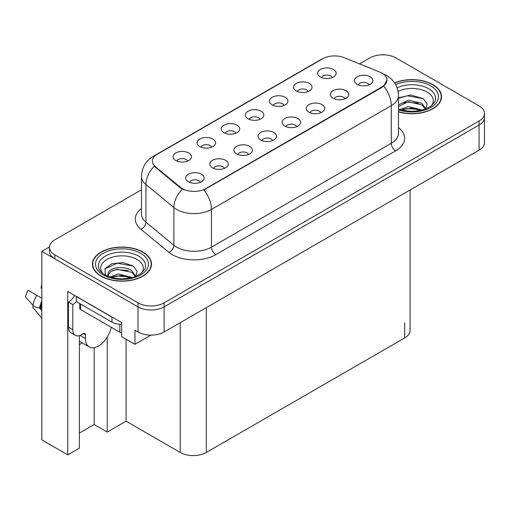 <?xml version="1.0" encoding="UTF-8"?>
<svg xmlns="http://www.w3.org/2000/svg" width="510" height="510" viewBox="0 0 510 510"><rect width="100%" height="100%" fill="white"/><g stroke="black" fill="none" stroke-linecap="round" stroke-linejoin="round"><path stroke-width="0.76" d="M369.087 84.877A5.54 3.2 0 0 0 367.602 83.315A5.54 3.2 0 0 0 362.145 82.505A5.54 3.2 0 0 0 358.281 84.877M370.209 76.787A9.231 5.329 0 0 0 358.383 76.188A9.231 5.329 0 0 0 355.323 82.818A9.231 5.329 0 0 0 357.153 84.322A9.231 5.329 0 0 0 372.045 82.818A9.231 5.329 0 0 0 370.209 76.787M284.095 105.404A5.54 3.2 0 0 0 282.61 103.842A5.54 3.2 0 0 0 277.153 103.033A5.54 3.2 0 0 0 273.29 105.404M285.224 97.314A9.231 5.329 0 0 0 273.392 96.715A9.231 5.329 0 0 0 270.332 103.339A9.231 5.329 0 0 0 272.168 104.85A9.231 5.329 0 0 0 287.053 103.339A9.231 5.329 0 0 0 285.224 97.314M308.206 91.481A5.54 3.2 0 0 0 306.72 89.926A5.54 3.2 0 0 0 301.263 89.116A5.54 3.2 0 0 0 297.4 91.481M309.328 83.391A9.231 5.329 0 0 0 297.502 82.798A9.231 5.329 0 0 0 294.442 89.422A9.231 5.329 0 0 0 296.272 90.933A9.231 5.329 0 0 0 311.164 89.422A9.231 5.329 0 0 0 309.328 83.391M211.771 147.16A5.54 3.2 0 0 0 210.286 145.599A5.54 3.2 0 0 0 204.829 144.789A5.54 3.2 0 0 0 200.965 147.16M212.893 139.071A9.231 5.329 0 0 0 201.067 138.471A9.231 5.329 0 0 0 198.007 145.101A9.231 5.329 0 0 0 199.837 146.606A9.231 5.329 0 0 0 214.729 145.101A9.231 5.329 0 0 0 212.893 139.071M272.652 140.55A5.54 3.2 0 0 0 271.167 138.994A5.54 3.2 0 0 0 265.71 138.184A5.54 3.2 0 0 0 261.847 140.55M273.774 132.46A9.231 5.329 0 0 0 261.949 131.867A9.231 5.329 0 0 0 258.889 138.49A9.231 5.329 0 0 0 260.718 140.001A9.231 5.329 0 0 0 275.61 138.49A9.231 5.329 0 0 0 273.774 132.46M224.432 168.389A5.54 3.2 0 0 0 222.947 166.834A5.54 3.2 0 0 0 217.489 166.024A5.54 3.2 0 0 0 213.626 168.389M225.56 160.299A9.231 5.329 0 0 0 213.728 159.707A9.231 5.329 0 0 0 210.668 166.33A9.231 5.329 0 0 0 212.504 167.835A9.231 5.329 0 0 0 227.39 166.33A9.231 5.329 0 0 0 225.56 160.299M332.316 77.565A5.54 3.2 0 0 0 330.824 76.009A5.54 3.2 0 0 0 325.374 75.193A5.54 3.2 0 0 0 321.51 77.565M333.438 69.475A9.231 5.329 0 0 0 321.606 68.882A9.231 5.329 0 0 0 318.552 75.505A9.231 5.329 0 0 0 320.382 77.01A9.231 5.329 0 0 0 335.268 75.505A9.231 5.329 0 0 0 333.438 69.475M296.763 126.633A5.54 3.2 0 0 0 295.271 125.077A5.54 3.2 0 0 0 289.814 124.261A5.54 3.2 0 0 0 285.951 126.633M297.885 118.543A9.231 5.329 0 0 0 286.053 117.95A9.231 5.329 0 0 0 282.999 124.574A9.231 5.329 0 0 0 284.829 126.078A9.231 5.329 0 0 0 299.714 124.574A9.231 5.329 0 0 0 297.885 118.543M344.977 98.793A5.54 3.2 0 0 0 343.491 97.238A5.54 3.2 0 0 0 338.034 96.428A5.54 3.2 0 0 0 334.171 98.793M346.105 90.703A9.231 5.329 0 0 0 334.273 90.111A9.231 5.329 0 0 0 331.213 96.734A9.231 5.329 0 0 0 333.049 98.239A9.231 5.329 0 0 0 347.935 96.734A9.231 5.329 0 0 0 346.105 90.703M320.866 112.71A5.54 3.2 0 0 0 319.381 111.154A5.54 3.2 0 0 0 313.924 110.345A5.54 3.2 0 0 0 310.061 112.71M321.995 104.62A9.231 5.329 0 0 0 310.163 104.027A9.231 5.329 0 0 0 307.109 110.651A9.231 5.329 0 0 0 308.939 112.162A9.231 5.329 0 0 0 323.824 110.651A9.231 5.329 0 0 0 321.995 104.62M235.881 133.237A5.54 3.2 0 0 0 234.39 131.682A5.54 3.2 0 0 0 228.933 130.872A5.54 3.2 0 0 0 225.069 133.237M237.003 125.148A9.231 5.329 0 0 0 225.171 124.555A9.231 5.329 0 0 0 222.118 131.178A9.231 5.329 0 0 0 223.947 132.689A9.231 5.329 0 0 0 238.833 131.178A9.231 5.329 0 0 0 237.003 125.148M259.985 119.321A5.54 3.2 0 0 0 258.5 117.765A5.54 3.2 0 0 0 253.043 116.956A5.54 3.2 0 0 0 249.18 119.321M261.114 111.231A9.231 5.329 0 0 0 249.282 110.638A9.231 5.329 0 0 0 246.228 117.262A9.231 5.329 0 0 0 248.058 118.766A9.231 5.329 0 0 0 262.943 117.262A9.231 5.329 0 0 0 261.114 111.231M200.322 182.306A5.54 3.2 0 0 0 198.836 180.75A5.54 3.2 0 0 0 193.379 179.941A5.54 3.2 0 0 0 189.516 182.306M201.45 174.216A9.231 5.329 0 0 0 189.618 173.623A9.231 5.329 0 0 0 186.564 180.247A9.231 5.329 0 0 0 188.394 181.758A9.231 5.329 0 0 0 203.28 180.247A9.231 5.329 0 0 0 201.45 174.216M248.542 154.473A5.54 3.2 0 0 0 247.057 152.911A5.54 3.2 0 0 0 241.6 152.101A5.54 3.2 0 0 0 237.737 154.473M249.664 146.383A9.231 5.329 0 0 0 237.838 145.784A9.231 5.329 0 0 0 234.778 152.407A9.231 5.329 0 0 0 236.614 153.918A9.231 5.329 0 0 0 251.5 152.407A9.231 5.329 0 0 0 249.664 146.383M187.661 161.077A5.54 3.2 0 0 0 186.175 159.522A5.54 3.2 0 0 0 180.719 158.712A5.54 3.2 0 0 0 176.855 161.077M188.783 152.987A9.231 5.329 0 0 0 176.957 152.394A9.231 5.329 0 0 0 173.897 159.018A9.231 5.329 0 0 0 175.733 160.523A9.231 5.329 0 0 0 190.619 159.018A9.231 5.329 0 0 0 188.783 152.987M382.137 73.217A16.62 9.594 0 0 0 379.918 72.139L344.084 57.655A16.62 9.594 0 0 0 322.804 58.733L157.207 154.332A16.62 9.594 0 0 0 152.343 161.115A16.62 9.594 0 0 0 155.346 166.623L180.438 187.31A16.62 9.594 0 0 0 205.804 188.592L382.137 86.783A16.62 9.594 0 0 0 387.001 80A16.62 9.594 0 0 0 382.137 73.217M49.489 246.929L41.826 251.353L138 306.88A18.462 10.659 0 0 0 164.112 306.88L479.094 125.026A18.462 10.659 0 0 0 484.5 117.485A18.462 10.659 0 0 1 479.094 125.026L164.112 306.88A18.462 10.659 0 0 1 138 306.88L54.882 258.889A18.462 10.659 0 0 1 49.476 251.353L49.476 247.331A18.462 10.659 0 0 0 54.882 254.873L138 302.857A18.462 10.659 0 0 0 164.112 302.857L479.094 121.004A18.462 10.659 0 0 0 484.5 113.469A18.462 10.659 0 0 0 479.094 105.933L395.97 57.942A18.462 10.659 0 0 0 369.865 57.942L359.537 63.903M383.616 54.825L382.921 54.423L382.219 54.825M79.381 335.644L79.381 448.156L67.76 454.863L67.76 291.452L121.635 322.556L121.635 336.625L134.952 344.314L134.952 330.244L138 332.004A18.462 10.659 0 0 0 164.112 332.004L479.094 150.15A18.462 10.659 0 0 0 484.5 142.615L484.5 113.469M150.871 335.127L134.952 344.314M67.76 454.863L41.826 439.888L41.826 251.353M410.085 189.994L410.085 330.397A18.462 10.659 180 0 1 404.679 337.932L206.32 452.453A18.462 10.659 180 0 1 180.215 452.453L126.078 421.196L126.078 339.188M126.078 421.196L107.234 432.078L107.234 337.091M79.381 433.079L94.178 424.537L107.234 432.078M79.381 344.511A19.692 11.373 120 0 0 82.116 342.816M94.178 424.537L94.178 347.667M398.482 111.856A29.542 17.053 0 0 0 441.526 96.683A29.542 17.053 0 0 0 432.875 84.622A29.542 17.053 0 0 0 394.6 82.9M142.876 252.055A29.542 17.053 0 0 0 110.683 248.357A29.542 17.053 0 0 0 92.444 264.116A29.542 17.053 0 0 0 101.095 276.178A29.542 17.053 0 0 0 133.288 279.875A29.542 17.053 0 0 0 151.527 264.116A29.542 17.053 0 0 0 142.876 252.055M92.75 265.678A29.542 17.053 0 0 0 92.648 266.124M387.001 80L383.743 86.107L382.137 87.28L203.93 189.924A21.541 12.438 60 0 1 211.459 209.444A24.62 14.21 180 0 1 176.645 209.444A24.62 14.21 180 0 1 173.884 207.544L145.93 184.492A24.62 14.21 180 0 1 141.474 176.339L141.474 214.028A24.62 14.21 0 0 0 145.93 222.181L173.884 245.233A24.62 14.21 0 0 0 176.645 247.133A24.62 14.21 0 0 0 211.459 247.133L391.272 143.316A24.62 14.21 0 0 0 398.482 133.263L398.482 95.58A24.62 14.21 180 0 1 391.272 105.627A21.541 12.438 -120 0 0 383.743 86.107M184.174 189.924L180.438 188.037L154.23 166.215A21.541 14.408 129.5 0 0 145.93 184.492L145.93 222.181A6.152 4.118 -50.5 0 1 140.887 229.245A30.772 17.767 180 0 1 141.474 208.392M141.474 189.803L54.882 239.796A18.462 10.659 0 0 0 49.476 247.331M151.323 266.124A29.542 17.053 0 0 0 151.221 265.678M441.322 98.691A29.542 17.053 0 0 0 441.22 98.251M33.424 305.726L32.576 307.052L41.826 318.253M85.431 334.968L83.257 333.712A3.079 1.779 -60 0 1 84.794 333.559A3.079 1.779 -60 0 1 85.431 334.968L85.431 338.487A18.462 10.659 120 0 0 89.256 346.94A18.462 10.659 120 0 0 98.487 346.022A18.462 10.659 120 0 0 111.167 327.216M81.077 335.472L80.644 335.72L81.077 335.975L81.077 334.955M80.644 335.72A18.462 10.659 -60 0 1 80.65 335.166M41.826 308.894L39.48 308.021A6.77 2.767 -168.4 0 1 32.933 305.254L25.5 296.979A14.152 8.173 120 0 1 28.088 290.305L41.826 298.235M41.826 288.717A8.447 4.877 120 0 0 41.01 288.016L41.826 288.067M41.826 310.851L39.487 308.021A19.291 11.137 120 0 1 41.826 301.168M41.826 284.134L41.01 288.016M83.257 333.712L81.517 334.719A12.31 7.108 -60 0 1 75.359 335.325L71.011 332.813A12.31 7.108 -60 0 1 68.461 327.178L68.461 302.054A12.31 7.108 120 0 0 74.677 295.443M76.392 301.608A12.31 7.108 -60 0 1 72.809 304.566L68.461 302.054M75.359 335.325A12.31 7.108 -60 0 1 72.809 329.689L72.809 304.566M113.609 317.921A12.31 7.108 180 0 1 111.977 317.131L76.29 296.527A12.31 7.108 0 0 0 76.43 296.457M111.977 317.131L111.977 322.154A12.31 7.108 0 0 0 121.635 324.213M76.29 296.527L76.29 301.55L111.977 322.154M398.093 91.386A21.299 12.297 180 0 1 427.048 92.01A21.299 12.297 180 0 1 431.25 105.952M425.62 109.427L427.131 103.81L423.223 98.628L410.754 95.013L398.482 97.85M394.714 83.066A29.236 16.875 180 0 1 432.658 84.749A29.236 16.875 180 0 1 441.22 96.683A29.236 16.875 180 0 1 398.482 111.652M399.846 109.548L408.389 106.533L422.382 110.071M401.447 110.032L411.041 108.063L420.565 110.511M398.482 108.668A13.91 8.032 0 0 0 398.724 109.153M398.482 104.894L408.389 100.151L421.827 103.288L425.837 108.93M398.482 106.488L408.287 101.751L421.827 104.888L425.448 109.083M398.482 98.328L407.292 95.797L423.294 98.679M402.855 102.982L407.292 102.178L418.385 103.128M402.868 109.363L407.292 108.56L418.398 109.516M102.72 273.379A21.299 12.297 180 0 1 109.733 258.079A21.299 12.297 180 0 1 137.043 259.443A21.299 12.297 180 0 1 141.251 273.379M135.622 276.86L137.126 271.243L133.225 266.061L123.057 262.593L111.945 263.715L105.06 268.547L105.277 274.737M142.66 252.182A29.236 16.875 180 0 1 151.221 264.116A29.236 16.875 180 0 1 133.174 279.709A29.236 16.875 180 0 1 101.318 276.05A29.236 16.875 180 0 1 92.75 264.116A29.236 16.875 180 0 1 110.797 248.523A29.236 16.875 180 0 1 142.66 252.182M109.841 276.981L118.384 273.959L132.383 277.497M111.448 277.459L121.036 275.489L130.566 277.937M107.565 276.127L108.222 272.99A13.91 8.032 0 0 0 108.075 274.163A13.91 8.032 0 0 0 108.719 276.586M108.222 272.99C109.229 267.45 124.446 265.245 131.822 270.721L135.839 276.363M108.139 274.941L110.925 271.384L117.185 269.305L131.822 272.321L135.45 276.509M79.745 303.546L79.745 308.333A3.079 1.779 0 0 0 80.644 309.589L119.812 332.201A3.079 1.779 0 0 0 121.635 332.711M104.901 268.834L117.287 263.224L133.295 266.112M112.85 270.415L117.287 269.605L128.386 270.561M112.869 276.79L117.287 275.986L128.392 276.943M479.094 150.15L479.094 121.004M164.112 332.004L164.112 302.857M138 332.004L138 302.857M206.32 452.453L206.32 307.632M404.679 337.932L404.679 322.862M180.215 452.453L180.215 322.709M155.346 166.623L155.346 167.35M180.438 187.31L180.438 188.037M205.804 188.592L205.804 189.083M382.137 86.783L382.137 87.28M215.813 254.668A6.152 3.551 60 0 1 211.459 247.133L211.459 209.444L391.272 105.627L391.272 143.316A6.152 3.551 60 0 0 395.626 150.852L215.813 254.668A30.772 17.767 180 0 1 172.291 254.668A30.772 17.767 180 0 1 168.842 252.297L140.887 229.245M398.482 95.58C398.068 86.725 394.179 80.089 386.809 75.665L383.705 74.154A21.541 10.085 112 0 0 383.412 74.046M155.378 155.588A21.541 12.438 -120 0 0 153.147 156.43C145.784 160.854 141.895 167.49 141.474 176.339M153.147 156.43L320.994 59.523A21.541 12.438 60 0 1 322.62 58.835M182.28 189.178A21.541 14.408 129.5 0 0 173.884 207.544L173.884 245.233A6.152 4.118 -50.5 0 1 168.842 252.297M398.482 127.634A30.772 17.767 180 0 1 395.626 150.852M54.882 254.873L54.882 258.889M85.431 338.487L81.077 335.975M41.826 304.546A18.462 10.659 120 0 0 40.768 308.282M36.784 295.322A21.05 12.157 120 0 0 32.933 305.254M41.826 303.182A18.666 10.78 120 0 0 40.303 308.136M72.809 329.689L68.461 327.178M397.092 87.765A23.581 13.617 180 0 1 428.661 88.689A23.581 13.617 180 0 1 434.73 101.911L431.065 106.093L425.448 109.083L419.252 110.766L412.003 111.397L402.753 110.364L398.482 109.064M395.671 84.654A26.463 15.281 180 0 1 430.701 85.878A26.463 15.281 180 0 1 432.888 106.055A26.463 15.281 180 0 1 398.482 109.822M99.24 269.344A23.581 13.617 180 0 1 110.141 253.98A23.581 13.617 180 0 1 138.663 256.122A23.581 13.617 180 0 1 144.732 269.344L141.06 273.526L135.443 276.516C124.351 280.047 114.138 279.461 104.811 274.769C101.866 272.958 100.011 271.154 99.24 269.344M140.696 253.311A26.463 15.281 180 0 1 140.696 274.922A26.463 15.281 180 0 1 103.275 274.922A26.463 15.281 180 0 1 103.275 253.311A26.463 15.281 180 0 1 140.696 253.311M119.812 332.201L119.812 324.22M80.644 309.589L80.644 304.068M320.994 59.523L324.94 57.687M383.705 74.154L383.38 74.02M89.256 346.94L79.381 341.241M441.22 96.683L441.22 99.138M151.221 264.116L151.221 266.571M92.75 264.116L92.75 266.571"/></g></svg>
